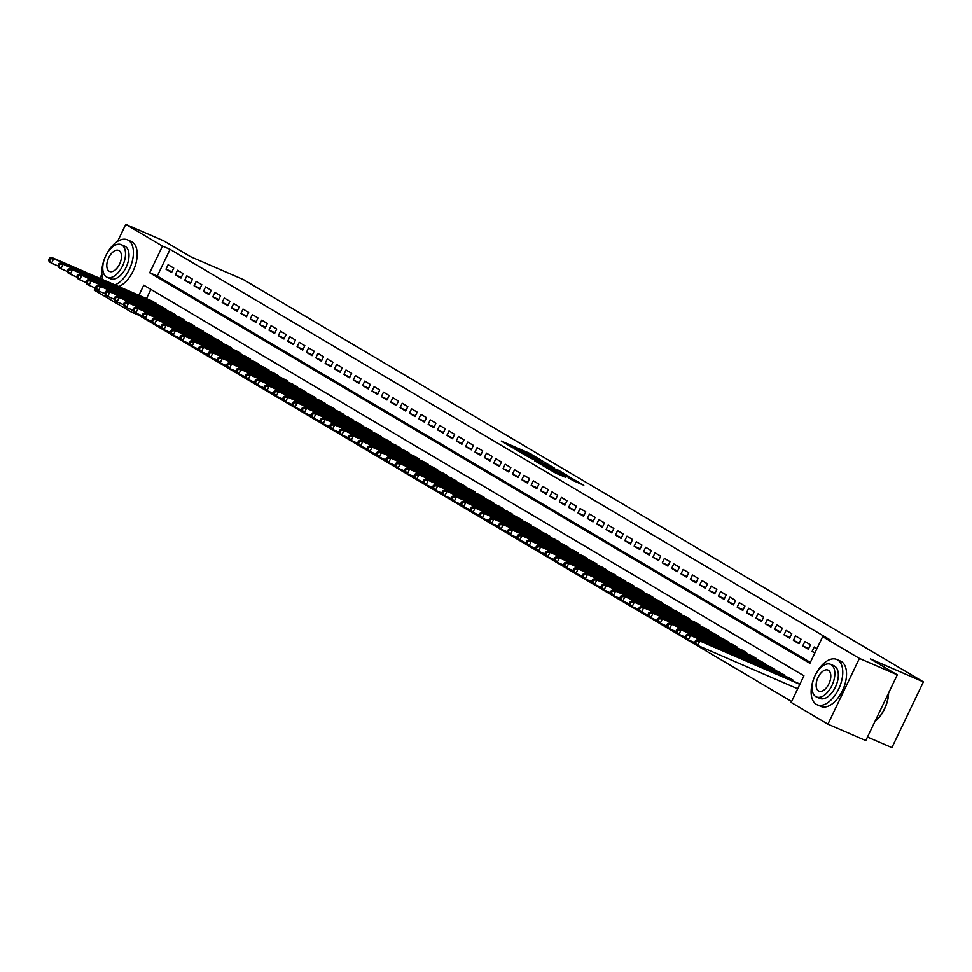 <?xml version="1.0" encoding="UTF-8"?>
<svg xmlns="http://www.w3.org/2000/svg" width="972" height="972" viewBox="0 0 972 972"><rect width="100%" height="100%" fill="white"/><g stroke="black" fill="none" stroke-linecap="round" stroke-linejoin="round"><path stroke-width="1.46" d="M540.663 459.853L528.889 452.964L501.297 441.057L513.009 447.861L511.308 446.573L513.957 447.509L526.836 453.863L525.135 452.563L530.019 454.471L540.663 459.853M573.067 480.52L583.808 485.259L570.297 477.459L542.704 465.564L556.215 473.352L565.85 477.386L547.175 467.811L567.016 476.231L574.148 479.925L568.158 477.58L573.067 480.52M117.576 241.396L125.74 224.362L163.612 240.777L190.536 256.705L243.559 279.693L923.4 681.882L870.377 658.894L897.302 674.823L859.418 658.396L827.913 724.164L791.159 702.428L803.929 675.759L143.759 285.209L138.911 295.306M125.74 224.362L162.494 246.098L149.712 272.768L809.895 663.317L822.664 636.66L859.418 658.396M822.664 636.66L830.246 639.941L170.064 249.391L162.494 246.098M554.392 468.054L541.708 460.546L514.115 448.651L527.626 456.451L554.392 468.054M558.414 470.193L569.519 476.802L541.926 464.908L534.612 460.777L546.3 465.77L543.785 464.057L528.209 456.998L558.28 470.472M173.721 268.09L168.107 264.761L165.981 269.208L171.594 272.537L173.721 268.09M183.088 273.63L177.463 270.301L175.337 274.748L180.962 278.077L183.088 273.63M192.456 279.171L186.831 275.841L184.704 280.288L190.318 283.617L192.456 279.171M201.811 284.711L196.198 281.382L194.072 285.829L199.685 289.158L201.811 284.711M211.179 290.251L205.566 286.922L203.427 291.369L209.053 294.686L211.179 290.251M220.547 295.792L214.921 292.463L212.795 296.91L218.421 300.226L220.547 295.792M229.902 301.332L224.289 298.003L222.163 302.45L227.776 305.767L229.902 301.332M239.27 306.873L233.657 303.543L231.53 307.99L237.144 311.307L239.27 306.873M248.638 312.413L243.012 309.084L240.886 313.531L246.511 316.848L248.638 312.413M258.005 317.953L252.38 314.624L250.254 319.071L255.867 322.388L258.005 317.953M267.361 323.482L261.747 320.165L259.621 324.612L265.235 327.928L267.361 323.482M276.728 329.022L271.115 325.705L268.977 330.152L274.602 333.469L276.728 329.022M286.096 334.562L280.471 331.245L278.344 335.692L283.97 339.009L286.096 334.562M295.464 340.103L289.838 336.786L287.712 341.221L293.325 344.55L295.464 340.103M304.819 345.643L299.206 342.326L297.08 346.761L302.693 350.09L304.819 345.643M314.187 351.184L308.574 347.867L306.435 352.301L312.061 355.63L314.187 351.184M323.555 356.724L317.929 353.407L315.803 357.842L321.416 361.171L323.555 356.724M332.91 362.264L327.297 358.947L325.17 363.382L330.784 366.711L332.91 362.264M342.278 367.805L336.664 364.488L334.526 368.923L340.151 372.252L342.278 367.805M351.645 373.345L346.02 370.016L343.894 374.463L349.519 377.792L351.645 373.345M361.013 378.886L355.388 375.557L353.261 380.003L358.875 383.333L361.013 378.886M370.368 384.426L364.755 381.097L362.629 385.544L368.242 388.873L370.368 384.426M379.736 389.966L374.123 386.637L371.984 391.084L377.61 394.413L379.736 389.966M389.104 395.507L383.478 392.178L381.352 396.625L386.965 399.954L389.104 395.507M398.459 401.047L392.846 397.718L390.72 402.165L396.333 405.482L398.459 401.047M407.827 406.588L402.214 403.259L400.075 407.705L405.701 411.022L407.827 406.588M417.195 412.128L411.569 408.799L409.443 413.246L415.068 416.563L417.195 412.128M426.562 417.668L420.937 414.339L418.81 418.786L424.424 422.103L426.562 417.668M435.918 423.209L430.304 419.88L428.178 424.327L433.791 427.644L435.918 423.209M445.285 428.749L439.672 425.42L437.534 429.867L443.159 433.184L445.285 428.749M454.653 434.277L449.028 430.961L446.901 435.407L452.515 438.724L454.653 434.277M464.009 439.818L458.395 436.501L456.269 440.948L461.882 444.265L464.009 439.818M473.376 445.358L467.763 442.041L465.637 446.488L471.25 449.805L473.376 445.358M482.744 450.899L477.118 447.582L474.992 452.016L480.618 455.346L482.744 450.899M492.111 456.439L486.486 453.122L484.36 457.557L489.973 460.886L492.111 456.439M501.467 461.979L495.854 458.663L493.727 463.097L499.341 466.426L501.467 461.979M510.835 467.52L505.221 464.203L503.083 468.638L508.708 471.967L510.835 467.52M520.202 473.06L514.577 469.743L512.451 474.178L518.076 477.507L520.202 473.06M529.558 478.601L523.944 475.284L521.818 479.718L527.432 483.048L529.558 478.601M538.925 484.141L533.312 480.812L531.186 485.259L536.799 488.588L538.925 484.141M548.293 489.681L542.668 486.352L540.541 490.799L546.167 494.128L548.293 489.681M557.661 495.222L552.035 491.893L549.909 496.34L555.522 499.669L557.661 495.222M567.016 500.762L561.403 497.433L559.277 501.88L564.89 505.209L567.016 500.762M576.384 506.303L570.771 502.974L568.632 507.42L574.258 510.75L576.384 506.303M585.752 511.843L580.126 508.514L578 512.961L583.625 516.29L585.752 511.843M595.107 517.383L589.494 514.054L587.367 518.501L592.981 521.818L595.107 517.383M604.475 522.924L598.861 519.595L596.735 524.042L602.348 527.359L604.475 522.924M613.842 528.464L608.229 525.135L606.091 529.582L611.716 532.899L613.842 528.464M623.21 534.005L617.585 530.676L615.458 535.122L621.072 538.439L623.21 534.005M632.565 539.545L626.952 536.216L624.826 540.663L630.439 543.98L632.565 539.545M641.933 545.073L636.32 541.756L634.181 546.203L639.807 549.52L641.933 545.073M651.301 550.614L645.675 547.297L643.549 551.744L649.174 555.061L651.301 550.614M660.668 556.154L655.043 552.837L652.917 557.284L658.53 560.601L660.668 556.154M670.024 561.695L664.411 558.378L662.284 562.812L667.898 566.141L670.024 561.695M679.392 567.235L673.778 563.918L671.64 568.353L677.265 571.682L679.392 567.235M688.759 572.775L683.134 569.458L681.008 573.893L686.621 577.222L688.759 572.775M698.115 578.316L692.501 574.999L690.375 579.433L695.988 582.763L698.115 578.316M707.482 583.856L701.869 580.539L699.731 584.974L705.356 588.303L707.482 583.856M716.85 589.397L711.225 586.08L709.098 590.514L714.724 593.843L716.85 589.397M726.218 594.937L720.592 591.608L718.466 596.055L724.079 599.384L726.218 594.937M735.573 600.477L729.96 597.148L727.834 601.595L733.447 604.924L735.573 600.477M744.941 606.018L739.328 602.689L737.189 607.135L742.815 610.465L744.941 606.018M754.308 611.558L748.683 608.229L746.557 612.676L752.17 616.005L754.308 611.558M763.664 617.099L758.051 613.769L755.924 618.216L761.538 621.545L763.664 617.099M773.032 622.639L767.418 619.31L765.28 623.757L770.905 627.086L773.032 622.639M782.399 628.179L776.774 624.85L774.648 629.297L780.273 632.614L782.399 628.179M791.767 633.72L786.141 630.391L784.015 634.838L789.629 638.154L791.767 633.72M801.122 639.26L795.509 635.931L793.383 640.378L798.996 643.695L801.122 639.26M810.49 644.801L804.877 641.471L802.738 645.918L808.364 649.235L810.49 644.801M170.064 249.391L157.294 276.048L810.344 662.382M816.942 648.616L814.232 647.012L812.106 651.459L814.815 653.05M138.923 314.369L138.559 315.147L791.609 701.492M150.879 289.425L146.493 298.586M150.964 300.53L156.686 303.641L156.358 304.345M160.331 306.071L166.054 309.181L165.714 309.886M169.699 311.611L175.422 314.721L175.082 315.426M179.067 317.151L184.789 320.262L184.449 320.967M188.422 322.692L194.145 325.802L193.805 326.507M197.79 328.232L203.513 331.343L203.172 332.047M207.158 333.773L212.88 336.871L212.54 337.576M216.525 339.313L222.236 342.411L221.908 343.116M225.881 344.841L231.603 347.952L231.263 348.656M235.248 350.382L240.971 353.492L240.631 354.197M244.616 355.922L250.339 359.033L249.998 359.737M253.971 361.463L259.694 364.573L259.354 365.278M263.339 367.003L269.062 370.113L268.722 370.818M272.707 372.543L278.429 375.654L278.089 376.358M282.074 378.084L287.785 381.194L287.457 381.899M291.43 383.624L297.153 386.735L296.812 387.439M300.798 389.165L306.52 392.275L306.18 392.98M310.165 394.705L315.888 397.815L315.548 398.52M319.521 400.245L325.243 403.356L324.915 404.06M328.888 405.786L334.611 408.896L334.271 409.601M338.256 411.326L343.979 414.437L343.638 415.141M347.624 416.867L353.334 419.977L353.006 420.682M356.979 422.407L362.702 425.517L362.362 426.222M366.347 427.947L372.069 431.058L371.729 431.762M375.714 433.488L381.437 436.598L381.097 437.303M385.07 439.028L390.793 442.139L390.465 442.843M394.438 444.569L400.16 447.667L399.82 448.371M403.805 450.109L409.528 453.207L409.188 453.912M413.173 455.637L418.883 458.748L418.555 459.452M422.528 461.178L428.251 464.288L427.911 464.993M431.896 466.718L437.619 469.828L437.279 470.533M441.264 472.258L446.986 475.369L446.646 476.073M450.619 477.799L456.342 480.909L456.014 481.614M459.987 483.339L465.71 486.45L465.369 487.154M469.355 488.88L475.077 491.99L474.737 492.695M478.722 494.42L484.445 497.53L484.105 498.235M488.078 499.96L493.8 503.071L493.46 503.775M497.445 505.501L503.168 508.611L502.828 509.316M506.813 511.041L512.536 514.152L512.195 514.856M516.168 516.582L521.891 519.692L521.563 520.397M525.536 522.122L531.259 525.232L530.919 525.937M534.904 527.662L540.626 530.773L540.286 531.477M544.271 533.203L549.994 536.313L549.654 537.018M553.627 538.743L559.35 541.854L559.009 542.558M562.995 544.284L568.717 547.394L568.377 548.099M572.362 549.824L578.085 552.934L577.745 553.639M581.73 555.364L587.44 558.463L587.112 559.167M591.085 560.905L596.808 564.003L596.468 564.708M600.453 566.433L606.176 569.543L605.835 570.248M609.821 571.973L615.543 575.084L615.203 575.788M619.176 577.514L624.899 580.624L624.559 581.329M628.544 583.054L634.266 586.165L633.926 586.869M637.911 588.595L643.634 591.705L643.294 592.41M647.279 594.135L652.99 597.245L652.662 597.95M656.635 599.675L662.357 602.786L662.017 603.49M666.002 605.216L671.725 608.326L671.385 609.031M675.37 610.756L681.093 613.867L680.752 614.571M684.725 616.297L690.448 619.407L690.12 620.112M694.093 621.837L699.816 624.947L699.476 625.652M703.461 627.377L709.183 630.488L708.843 631.192M712.828 632.918L718.539 636.028L718.211 636.733M722.184 638.458L727.907 641.569L727.566 642.273M731.552 643.999L737.274 647.109L736.934 647.814M740.919 649.539L746.642 652.649L746.302 653.354M750.275 655.079L755.997 658.19L755.669 658.894M759.642 660.62L765.365 663.73L765.025 664.435M769.01 666.16L774.733 669.258L774.392 669.975M778.378 671.701L784.088 674.799L783.76 675.504M787.733 677.229L793.456 680.339L793.116 681.044M797.101 682.769L799.907 684.154M867.474 737.055L891.895 747.638L923.4 681.882M138.559 315.147L130.977 311.866L94.223 290.118L95.232 288.028M99.861 278.369L101.853 274.201M897.302 674.823L865.785 740.579L827.913 724.164M131.937 309.861L130.977 311.866M157.294 276.048L149.712 272.768M165.981 269.208L171.947 271.796M175.337 274.748L181.314 277.336M184.704 280.288L190.67 282.876M194.072 285.829L200.038 288.417M203.427 291.369L209.405 293.957M212.795 296.91L218.773 299.498M222.163 302.45L228.128 305.038M231.53 307.99L237.496 310.578M240.886 313.531L246.864 316.119M250.254 319.071L256.219 321.659M259.621 324.612L265.587 327.2M268.977 330.152L274.955 332.74M278.344 335.692L284.322 338.28M287.712 341.221L293.678 343.809M297.08 346.761L303.045 349.349M306.435 352.301L312.413 354.889M315.803 357.842L321.768 360.43M325.17 363.382L331.136 365.97M334.526 368.923L340.504 371.511M343.894 374.463L349.871 377.051M353.261 380.003L359.227 382.591M362.629 385.544L368.595 388.132M371.984 391.084L377.962 393.672M381.352 396.625L387.318 399.213M390.72 402.165L396.685 404.753M400.075 407.705L406.053 410.293M409.443 413.246L415.421 415.834M418.81 418.786L424.776 421.374M428.178 424.327L434.144 426.915M437.534 429.867L443.511 432.455M446.901 435.407L452.879 437.995M456.269 440.948L462.235 443.536M465.637 446.488L471.602 449.076M474.992 452.016L480.97 454.617M484.36 457.557L490.325 460.145M493.727 463.097L499.693 465.685M503.083 468.638L509.061 471.226M512.451 474.178L518.428 476.766M521.818 479.718L527.784 482.306M531.186 485.259L537.152 487.847M540.541 490.799L546.519 493.387M549.909 496.34L555.875 498.928M559.277 501.88L565.242 504.468M568.632 507.42L574.61 510.008M578 512.961L583.978 515.549M587.367 518.501L593.333 521.089M596.735 524.042L602.701 526.63M606.091 529.582L612.068 532.17M615.458 535.122L621.424 537.71M624.826 540.663L630.792 543.251M634.181 546.203L640.159 548.791M643.549 551.744L649.527 554.332M652.917 557.284L658.882 559.872M662.284 562.812L668.25 565.412M671.64 568.353L677.618 570.941M681.008 573.893L686.973 576.481M690.375 579.433L696.341 582.021M699.731 584.974L705.708 587.562M709.098 590.514L715.076 593.102M718.466 596.055L724.432 598.643M727.834 601.595L733.799 604.183M737.189 607.135L743.167 609.723M746.557 612.676L752.522 615.264M755.924 618.216L761.89 620.804M765.28 623.757L771.258 626.345M774.648 629.297L780.625 631.885M784.015 634.838L789.981 637.425M793.383 640.378L799.349 642.966M802.738 645.918L808.716 648.506M812.106 651.459L814.986 652.698M543.044 461.433L517.286 450.206L526.496 454.932L543.044 461.433M557.563 470.655L545.608 464.762L557.563 470.655L557.15 471.505M152.713 301.284L51.358 257.349L53.703 258.734L51.565 263.181L58.126 266.024M49.536 260.581L51.565 263.181L49.232 261.796L48.6 260.022L49.536 260.581L50.386 258.795L49.451 258.248L48.6 260.022M50.386 258.795L53.703 258.734L155.058 302.669M49.451 258.248L51.358 257.349M114.951 284.918A24.677 13.523 -66.6 0 0 131.828 262.877A24.677 13.523 -66.6 0 0 128.255 240.254A24.677 13.523 -66.6 0 0 127.417 239.829A24.677 13.523 -66.6 0 0 105.839 255.672M104.599 258.54A24.677 13.523 -66.6 0 0 103.044 279.754M118.742 286.558A24.677 13.523 -66.6 0 0 135.618 264.518A24.677 13.523 -66.6 0 0 132.046 241.894A24.677 13.523 -66.6 0 0 131.208 241.469L127.417 239.829M121.196 244.665L124.671 246.171A17.763 9.744 113.4 0 1 125.279 246.475A17.763 9.744 113.4 0 1 126.299 266.911A17.763 9.744 113.4 0 1 110.541 278.77L107.054 277.263A17.763 9.744 -66.6 0 0 122.812 265.392A17.763 9.744 -66.6 0 0 121.792 244.968A17.763 9.744 -66.6 0 0 121.196 244.665A17.763 9.744 -66.6 0 0 105.438 256.535A17.763 9.744 -66.6 0 0 106.458 276.959A17.763 9.744 -66.6 0 0 107.054 277.263M109.18 271.273A11.445 6.282 -66.6 0 0 109.569 271.467A11.445 6.282 -66.6 0 0 119.726 263.813A11.445 6.282 -66.6 0 0 119.058 250.655A11.445 6.282 -66.6 0 0 118.681 250.46A11.445 6.282 -66.6 0 0 108.524 258.102A11.445 6.282 -66.6 0 0 109.18 271.273M813.941 678.177A24.677 13.523 -66.6 0 0 816.31 704.336A24.677 13.523 -66.6 0 0 817.136 704.749A24.677 13.523 -66.6 0 0 839.018 688.273A24.677 13.523 -66.6 0 0 837.597 659.891A24.677 13.523 -66.6 0 0 836.758 659.466A24.677 13.523 -66.6 0 0 815.18 675.309M817.136 704.749L820.927 706.401A24.677 13.523 -66.6 0 0 842.797 689.913A24.677 13.523 -66.6 0 0 841.375 661.531A24.677 13.523 -66.6 0 0 840.549 661.118L836.758 659.466M830.525 664.301L834.012 665.808A17.763 9.744 113.4 0 1 834.608 666.112A17.763 9.744 113.4 0 1 835.641 686.548A17.763 9.744 113.4 0 1 819.882 698.418L816.395 696.9A17.763 9.744 -66.6 0 0 832.154 685.029A17.763 9.744 -66.6 0 0 831.133 664.605A17.763 9.744 -66.6 0 0 830.525 664.301A17.763 9.744 -66.6 0 0 814.779 676.172A17.763 9.744 -66.6 0 0 815.8 696.596A17.763 9.744 -66.6 0 0 816.395 696.9M818.521 690.91A11.445 6.282 -66.6 0 0 818.91 691.104A11.445 6.282 -66.6 0 0 829.067 683.462A11.445 6.282 -66.6 0 0 828.399 670.291A11.445 6.282 -66.6 0 0 828.023 670.097A11.445 6.282 -66.6 0 0 817.865 677.751A11.445 6.282 -66.6 0 0 818.521 690.91M874.97 721.406A24.677 13.523 -66.6 0 0 888.505 693.17M888.59 692.987A24.081 13.207 113.4 0 1 874.934 721.491M162.081 306.824L60.726 262.89L63.059 264.275L60.932 268.722L67.493 271.565M58.903 266.121L60.932 268.722L58.587 267.336L57.968 265.563L58.903 266.121L59.754 264.335L58.818 263.789L57.968 265.563M59.754 264.335L63.059 264.275L164.414 308.209M58.818 263.789L60.726 262.89M171.436 312.364L70.081 268.43L72.426 269.815L70.3 274.262L76.861 277.105M68.271 271.662L70.3 274.262L67.955 272.877L67.323 271.103L68.271 271.662L69.121 269.876L68.186 269.329L67.323 271.103M69.121 269.876L72.426 269.815L173.781 313.749M68.186 269.329L70.081 268.43M180.804 317.905L79.449 273.97L81.794 275.355L79.668 279.802L86.216 282.645M77.626 277.202L79.668 279.802L77.323 278.417L76.691 276.643L77.626 277.202L78.477 275.416L77.541 274.869L76.691 276.643M78.477 275.416L81.794 275.355L183.149 319.29M77.541 274.869L79.449 273.97M190.172 323.445L88.817 279.511L91.161 280.896L89.023 285.343L95.584 288.186M86.994 282.731L89.023 285.343L86.69 283.958L86.058 282.184L86.994 282.731L87.844 280.957L86.909 280.41L86.058 282.184M87.844 280.957L91.161 280.896L192.505 324.83M86.909 280.41L88.817 279.511M199.527 328.986L98.184 285.051L100.517 286.436L98.391 290.883L104.952 293.726M96.362 288.271L98.391 290.883L96.046 289.498L95.426 287.724L96.362 288.271L97.212 286.497L96.277 285.95L95.426 287.724M97.212 286.497L100.517 286.436L201.872 330.371M96.277 285.95L98.184 285.051M208.895 334.526L107.54 290.592L109.885 291.977L107.758 296.424L114.307 299.267M105.717 293.811L107.758 296.424L105.413 295.038L104.782 293.265L105.717 293.811L106.568 292.037L105.632 291.491L104.782 293.265M106.568 292.037L109.885 291.977L211.24 335.911M105.632 291.491L107.54 290.592M218.263 340.066L116.907 296.132L119.252 297.517L117.114 301.964L123.675 304.795M115.085 299.352L117.114 301.964L114.781 300.579L114.149 298.805L115.085 299.352L115.935 297.578L115 297.019L114.149 298.805M115.935 297.578L119.252 297.517L220.608 341.451M115 297.019L116.907 296.132M227.63 345.607L126.275 301.672L128.608 303.057L126.481 307.492L133.043 310.335M124.452 304.892L126.481 307.492L124.137 306.107L123.517 304.345L124.452 304.892L125.303 303.118L124.367 302.559L123.517 304.345M125.303 303.118L128.608 303.057L229.963 346.992M124.367 302.559L126.275 301.672M236.986 351.147L135.63 307.213L137.975 308.598L135.849 313.033L142.41 315.876M133.82 310.433L135.849 313.033L133.504 311.648L132.872 309.886L133.82 310.433L134.671 308.659L133.735 308.1L132.872 309.886M134.671 308.659L137.975 308.598L239.331 352.532M133.735 308.1L135.63 307.213M246.353 356.675L144.998 312.753L147.343 314.138L145.217 318.573L151.766 321.416M143.176 315.973L145.217 318.573L142.872 317.188L142.24 315.426L143.176 315.973L144.026 314.199L143.091 313.64L142.24 315.426M144.026 314.199L147.343 314.138L248.698 358.06M143.091 313.64L144.998 312.753M255.721 362.216L154.366 318.294L156.711 319.679L154.572 324.113L161.133 326.957M152.543 321.513L154.572 324.113L152.239 322.728L151.608 320.967L152.543 321.513L153.394 319.739L152.458 319.18L151.608 320.967M153.394 319.739L156.711 319.679L258.054 363.601M152.458 319.18L154.366 318.294M265.077 367.756L163.733 323.834L166.066 325.219L163.94 329.654L170.501 332.497M161.911 327.054L163.94 329.654L161.595 328.269L160.975 326.507L161.911 327.054L162.761 325.28L161.826 324.721L160.975 326.507M162.761 325.28L166.066 325.219L267.422 369.141M161.826 324.721L163.733 323.834M274.444 373.297L173.089 329.374L175.434 330.747L173.308 335.194L179.856 338.037M171.266 332.594L173.308 335.194L170.963 333.809L170.331 332.035L171.266 332.594L172.117 330.82L171.181 330.261L170.331 332.035M172.117 330.82L175.434 330.747L276.789 374.682M171.181 330.261L173.089 329.374M283.812 378.837L182.457 334.903L184.802 336.288L182.663 340.735L189.224 343.578M180.634 338.135L182.663 340.735L180.33 339.35L179.699 337.576L180.634 338.135L181.485 336.361L180.549 335.802L179.699 337.576M181.485 336.361L184.802 336.288L286.157 380.222M180.549 335.802L182.457 334.903M293.18 384.377L191.824 340.443L194.157 341.828L192.031 346.275L198.592 349.118M190.002 343.675L192.031 346.275L189.686 344.89L189.066 343.116L190.002 343.675L190.852 341.901L189.917 341.342L189.066 343.116M190.852 341.901L194.157 341.828L295.512 385.763M189.917 341.342L191.824 340.443M302.535 389.918L201.18 345.983L203.525 347.368L201.398 351.815L207.959 354.659M199.369 349.215L201.398 351.815L199.053 350.43L198.422 348.656L199.369 349.215L200.22 347.441L199.284 346.883L198.422 348.656M200.22 347.441L203.525 347.368L304.88 391.303M199.284 346.883L201.18 345.983M311.903 395.458L210.547 351.524L212.892 352.909L210.766 357.356L217.315 360.199M208.725 354.756L210.766 357.356L208.421 355.971L207.789 354.197L208.725 354.756L209.575 352.982L208.64 352.423L207.789 354.197M209.575 352.982L212.892 352.909L314.248 396.843M208.64 352.423L210.547 351.524M321.27 400.999L219.915 357.064L222.26 358.449L220.122 362.896L226.683 365.739M218.093 360.296L220.122 362.896L217.789 361.511L217.157 359.737L218.093 360.296L218.943 358.522L218.007 357.963L217.157 359.737M218.943 358.522L222.26 358.449L323.603 402.384M218.007 357.963L219.915 357.064M330.626 406.539L229.283 362.605L231.615 363.99L229.489 368.437L236.05 371.28M227.46 365.837L229.489 368.437L227.144 367.052L226.525 365.278L227.46 365.837L228.311 364.05L227.375 363.504L226.525 365.278M228.311 364.05L231.615 363.99L332.971 407.924M227.375 363.504L229.283 362.605M339.993 412.079L238.638 368.145L240.983 369.53L238.857 373.977L245.406 376.82M236.816 371.377L238.857 373.977L236.512 372.592L235.88 370.818L236.816 371.377L237.678 369.591L236.731 369.044L235.88 370.818M237.678 369.591L240.983 369.53L342.338 413.465M236.731 369.044L238.638 368.145M349.361 417.62L248.006 373.685L250.351 375.071L248.212 379.517L254.773 382.361M246.183 376.917L248.212 379.517L245.88 378.132L245.248 376.358L246.183 376.917L247.034 375.131L246.098 374.585L245.248 376.358M247.034 375.131L250.351 375.071L351.706 419.005M246.098 374.585L248.006 373.685M358.729 423.16L257.373 379.226L259.706 380.611L257.58 385.058L264.141 387.901M255.551 382.458L257.58 385.058L255.247 383.673L254.615 381.899L255.551 382.458L256.401 380.672L255.466 380.125L254.615 381.899M256.401 380.672L259.706 380.611L361.062 424.545M255.466 380.125L257.373 379.226M368.084 428.701L266.729 384.766L269.074 386.151L266.948 390.598L273.509 393.441M264.919 387.998L266.948 390.598L264.603 389.213L263.983 387.439L264.919 387.998L265.769 386.212L264.834 385.665L263.983 387.439M265.769 386.212L269.074 386.151L370.429 430.086M264.834 385.665L266.729 384.766M377.452 434.241L276.097 390.307L278.442 391.692L276.315 396.139L282.864 398.982M274.274 393.526L276.315 396.139L273.97 394.753L273.339 392.98L274.274 393.526L275.125 391.752L274.189 391.206L273.339 392.98M275.125 391.752L278.442 391.692L379.797 435.626M274.189 391.206L276.097 390.307M386.82 439.781L285.464 395.847L287.809 397.232L285.671 401.679L292.232 404.522M283.642 399.067L285.671 401.679L283.338 400.294L282.706 398.52L283.642 399.067L284.492 397.293L283.557 396.746L282.706 398.52M284.492 397.293L287.809 397.232L389.152 441.167M283.557 396.746L285.464 395.847M396.175 445.322L294.832 401.387L297.165 402.773L295.038 407.219L301.599 410.062M293.009 404.607L295.038 407.219L292.694 405.834L292.074 404.06L293.009 404.607L293.86 402.833L292.924 402.287L292.074 404.06M293.86 402.833L297.165 402.773L398.52 446.707M292.924 402.287L294.832 401.387M405.543 450.862L304.187 406.928L306.532 408.313L304.406 412.76L310.967 415.591M302.365 410.148L304.406 412.76L302.061 411.375L301.429 409.601L302.365 410.148L303.228 408.374L302.28 407.815L301.429 409.601M303.228 408.374L306.532 408.313L407.888 452.247M302.28 407.815L304.187 406.928M414.91 456.403L313.555 412.468L315.9 413.853L313.774 418.288L320.323 421.131M311.733 415.688L313.774 418.288L311.429 416.903L310.797 415.141L311.733 415.688L312.583 413.914L311.648 413.355L310.797 415.141M312.583 413.914L315.9 413.853L417.255 457.788M311.648 413.355L313.555 412.468M424.278 461.943L322.923 418.009L325.255 419.394L323.129 423.828L329.69 426.672M321.1 421.228L323.129 423.828L320.796 422.443L320.165 420.682L321.1 421.228L321.951 419.454L321.015 418.896L320.165 420.682M321.951 419.454L325.255 419.394L426.611 463.328M321.015 418.896L322.923 418.009M433.634 467.471L332.278 423.549L334.623 424.934L332.497 429.369L339.058 432.212M330.468 426.769L332.497 429.369L330.152 427.984L329.532 426.222L330.468 426.769L331.318 424.995L330.383 424.436L329.532 426.222M331.318 424.995L334.623 424.934L435.978 468.856M330.383 424.436L332.278 423.549M443.001 473.012L341.646 429.089L343.991 430.475L341.865 434.909L348.413 437.752M339.823 432.309L341.865 434.909L339.52 433.524L338.888 431.762L339.823 432.309L340.674 430.535L339.738 429.976L338.888 431.762M340.674 430.535L343.991 430.475L445.346 474.397M339.738 429.976L341.646 429.089M452.369 478.552L351.014 434.63L353.358 436.015L351.22 440.45L357.781 443.293M349.191 437.85L351.22 440.45L348.887 439.065L348.255 437.303L349.191 437.85L350.042 436.076L349.106 435.517L348.255 437.303M350.042 436.076L353.358 436.015L454.702 479.937M349.106 435.517L351.014 434.63M461.736 484.092L360.381 440.17L362.714 441.555L360.588 445.99L367.149 448.833M358.559 443.39L360.588 445.99L358.243 444.605L357.623 442.831L358.559 443.39L359.409 441.616L358.474 441.057L357.623 442.831M359.409 441.616L362.714 441.555L464.069 485.478M358.474 441.057L360.381 440.17M471.092 489.633L369.737 445.698L372.082 447.084L369.955 451.53L376.516 454.374M367.914 448.93L369.955 451.53L367.61 450.145L366.979 448.371L367.914 448.93L368.777 447.156L367.841 446.598L366.979 448.371M368.777 447.156L372.082 447.084L473.437 491.018M367.841 446.598L369.737 445.698M480.46 495.173L379.104 451.239L381.449 452.624L379.323 457.071L385.872 459.914M377.282 454.471L379.323 457.071L376.978 455.686L376.346 453.912L377.282 454.471L378.132 452.697L377.197 452.138L376.346 453.912M378.132 452.697L381.449 452.624L482.805 496.558M377.197 452.138L379.104 451.239M489.827 500.714L388.472 456.779L390.805 458.164L388.678 462.611L395.24 465.454M386.649 460.011L388.678 462.611L386.346 461.226L385.714 459.452L386.649 460.011L387.5 458.237L386.564 457.678L385.714 459.452M387.5 458.237L390.805 458.164L492.16 502.099M386.564 457.678L388.472 456.779M499.183 506.254L397.84 462.32L400.172 463.705L398.046 468.152L404.607 470.995M396.017 465.552L398.046 468.152L395.701 466.767L395.082 464.993L396.017 465.552L396.868 463.778L395.932 463.219L395.082 464.993M396.868 463.778L400.172 463.705L501.528 507.639M395.932 463.219L397.84 462.32M508.55 511.794L407.195 467.86L409.54 469.245L407.414 473.692L413.963 476.535M405.373 471.092L407.414 473.692L405.069 472.307L404.437 470.533L405.373 471.092L406.223 469.318L405.288 468.759L404.437 470.533M406.223 469.318L409.54 469.245L510.895 513.18M405.288 468.759L407.195 467.86M517.918 517.335L416.563 473.4L418.908 474.786L416.769 479.232L423.33 482.076M414.74 476.632L416.769 479.232L414.437 477.847L413.805 476.073L414.74 476.632L415.591 474.846L414.655 474.3L413.805 476.073M415.591 474.846L418.908 474.786L520.263 518.72M414.655 474.3L416.563 473.4M527.286 522.875L425.93 478.941L428.263 480.326L426.137 484.773L432.698 487.616M424.108 482.173L426.137 484.773L423.792 483.388L423.172 481.614L424.108 482.173L424.958 480.387L424.023 479.84L423.172 481.614M424.958 480.387L428.263 480.326L529.619 524.26M424.023 479.84L425.93 478.941M536.641 528.416L435.286 484.481L437.631 485.866L435.505 490.313L442.066 493.156M433.476 487.713L435.505 490.313L433.16 488.928L432.528 487.154L433.476 487.713L434.326 485.927L433.391 485.38L432.528 487.154M434.326 485.927L437.631 485.866L538.986 529.801M433.391 485.38L435.286 484.481M546.009 533.956L444.654 490.022L446.998 491.407L444.872 495.854L451.421 498.697M442.831 493.254L444.872 495.854L442.527 494.469L441.896 492.695L442.831 493.254L443.682 491.468L442.746 490.921L441.896 492.695M443.682 491.468L446.998 491.407L548.354 535.341M442.746 490.921L444.654 490.022M555.377 539.496L454.021 495.562L456.366 496.947L454.228 501.394L460.789 504.237M452.199 498.794L454.228 501.394L451.895 500.009L451.263 498.235L452.199 498.794L453.049 497.008L452.114 496.461L451.263 498.235M453.049 497.008L456.366 496.947L557.709 540.882M452.114 496.461L454.021 495.562M564.732 545.037L463.389 501.102L465.722 502.488L463.595 506.934L470.156 509.778M461.566 504.334L463.595 506.934L461.25 505.549L460.631 503.775L461.566 504.334L462.417 502.548L461.481 502.002L460.631 503.775M462.417 502.548L465.722 502.488L567.077 546.422M461.481 502.002L463.389 501.102M574.1 550.577L472.744 506.643L475.089 508.028L472.963 512.475L479.512 515.318M470.922 509.863L472.963 512.475L470.618 511.09L469.986 509.316L470.922 509.863L471.772 508.089L470.837 507.542L469.986 509.316M471.772 508.089L475.089 508.028L576.445 551.962M470.837 507.542L472.744 506.643M583.467 556.118L482.112 512.183L484.457 513.568L482.319 518.015L488.88 520.858M480.29 515.403L482.319 518.015L479.986 516.63L479.354 514.856L480.29 515.403L481.14 513.629L480.204 513.082L479.354 514.856M481.14 513.629L484.457 513.568L585.812 557.503M480.204 513.082L482.112 512.183M592.835 561.658L491.48 517.724L493.812 519.109L491.686 523.556L498.247 526.387M489.657 520.943L491.686 523.556L489.341 522.171L488.722 520.397L489.657 520.943L490.508 519.17L489.572 518.611L488.722 520.397M490.508 519.17L493.812 519.109L595.168 563.043M489.572 518.611L491.48 517.724M602.19 567.198L500.835 523.264L503.18 524.649L501.054 529.084L507.615 531.927M499.025 526.484L501.054 529.084L498.709 527.699L498.077 525.937L499.025 526.484L499.875 524.71L498.94 524.151L498.077 525.937M499.875 524.71L503.18 524.649L604.535 568.584M498.94 524.151L500.835 523.264M611.558 572.739L510.203 528.804L512.548 530.19L510.422 534.624L516.97 537.467M508.38 532.024L510.422 534.624L508.077 533.239L507.445 531.477L508.38 532.024L509.231 530.25L508.295 529.691L507.445 531.477M509.231 530.25L512.548 530.19L613.903 574.124M508.295 529.691L510.203 528.804M620.926 578.267L519.57 534.345L521.915 535.73L519.777 540.165L526.338 543.008M517.748 537.565L519.777 540.165L517.444 538.78L516.812 537.018L517.748 537.565L518.598 535.791L517.663 535.232L516.812 537.018M518.598 535.791L521.915 535.73L623.259 579.652M517.663 535.232L519.57 534.345M630.281 583.808L528.938 539.885L531.271 541.27L529.145 545.705L535.706 548.548M527.116 543.105L529.145 545.705L526.8 544.32L526.18 542.558L527.116 543.105L527.966 541.331L527.031 540.772L526.18 542.558M527.966 541.331L531.271 541.27L632.626 585.193M527.031 540.772L528.938 539.885M639.649 589.348L538.294 545.426L540.639 546.811L538.512 551.245L545.061 554.089M536.471 548.645L538.512 551.245L536.167 549.86L535.536 548.099L536.471 548.645L537.334 546.872L536.386 546.313L535.536 548.099M537.334 546.872L540.639 546.811L641.994 590.733M536.386 546.313L538.294 545.426M649.017 594.888L547.661 550.966L550.006 552.351L547.868 556.786L554.429 559.629M545.839 554.186L547.868 556.786L545.535 555.401L544.903 553.627L545.839 554.186L546.689 552.412L545.754 551.853L544.903 553.627M546.689 552.412L550.006 552.351L651.362 596.273M545.754 551.853L547.661 550.966M658.384 600.429L557.029 556.494L559.362 557.879L557.235 562.326L563.796 565.169M555.206 559.726L557.235 562.326L554.903 560.941L554.271 559.167L555.206 559.726L556.057 557.952L555.121 557.393L554.271 559.167M556.057 557.952L559.362 557.879L660.717 601.814M555.121 557.393L557.029 556.494M667.74 605.969L566.384 562.035L568.729 563.42L566.603 567.867L573.164 570.71M564.574 565.267L566.603 567.867L564.258 566.482L563.626 564.708L564.574 565.267L565.425 563.493L564.489 562.934L563.626 564.708M565.425 563.493L568.729 563.42L670.085 607.354M564.489 562.934L566.384 562.035M677.107 611.51L575.752 567.575L578.097 568.96L575.971 573.407L582.52 576.25M573.93 570.807L575.971 573.407L573.626 572.022L572.994 570.248L573.93 570.807L574.78 569.033L573.845 568.474L572.994 570.248M574.78 569.033L578.097 568.96L679.452 612.895M573.845 568.474L575.752 567.575M686.475 617.05L585.12 573.115L587.465 574.501L585.326 578.947L591.887 581.791M583.297 576.347L585.326 578.947L582.993 577.562L582.362 575.788L583.297 576.347L584.148 574.573L583.212 574.015L582.362 575.788M584.148 574.573L587.465 574.501L688.808 618.435M583.212 574.015L585.12 573.115M695.831 622.59L594.487 578.656L596.82 580.041L594.694 584.488L601.255 587.331M592.665 581.888L594.694 584.488L592.349 583.103L591.729 581.329L592.665 581.888L593.515 580.114L592.58 579.555L591.729 581.329M593.515 580.114L596.82 580.041L698.175 623.975M592.58 579.555L594.487 578.656M705.198 628.131L603.843 584.196L606.188 585.581L604.062 590.028L610.61 592.871M602.02 587.428L604.062 590.028L601.717 588.643L601.085 586.869L602.02 587.428L602.883 585.642L601.935 585.095L601.085 586.869M602.883 585.642L606.188 585.581L707.543 629.516M601.935 585.095L603.843 584.196M714.566 633.671L613.211 589.737L615.555 591.122L613.417 595.569L619.978 598.412M611.388 592.969L613.417 595.569L611.084 594.184L610.452 592.41L611.388 592.969L612.239 591.183L611.303 590.636L610.452 592.41M612.239 591.183L615.555 591.122L716.911 635.056M611.303 590.636L613.211 589.737M723.933 639.212L622.578 595.277L624.911 596.662L622.785 601.109L629.346 603.952M620.756 598.509L622.785 601.109L620.452 599.724L619.82 597.95L620.756 598.509L621.606 596.723L620.671 596.176L619.82 597.95M621.606 596.723L624.911 596.662L726.266 640.597M620.671 596.176L622.578 595.277M733.289 644.752L631.934 600.817L634.279 602.203L632.152 606.65L638.713 609.493M630.123 604.049L632.152 606.65L629.807 605.264L629.188 603.49L630.123 604.049L630.974 602.263L630.038 601.717L629.188 603.49M630.974 602.263L634.279 602.203L735.634 646.137M630.038 601.717L631.934 600.817M742.657 650.292L641.301 606.358L643.646 607.743L641.52 612.19L648.069 615.033M639.479 609.59L641.52 612.19L639.175 610.805L638.543 609.031L639.479 609.59L640.329 607.804L639.394 607.257L638.543 609.031M640.329 607.804L643.646 607.743L745.002 651.677M639.394 607.257L641.301 606.358M752.024 655.833L650.669 611.898L653.014 613.283L650.876 617.73L657.437 620.573M648.846 615.13L650.876 617.73L648.543 616.345L647.911 614.571L648.846 615.13L649.697 613.344L648.761 612.797L647.911 614.571M649.697 613.344L653.014 613.283L754.357 657.218M648.761 612.797L650.669 611.898M761.38 661.373L660.037 617.439L662.369 618.824L660.243 623.271L666.804 626.114M658.214 620.658L660.243 623.271L657.898 621.886L657.279 620.112L658.214 620.658L659.065 618.885L658.129 618.338L657.279 620.112M659.065 618.885L662.369 618.824L763.725 662.758M658.129 618.338L660.037 617.439M770.747 666.913L669.392 622.979L671.737 624.364L669.611 628.811L676.172 631.654M667.57 626.199L669.611 628.811L667.266 627.426L666.634 625.652L667.57 626.199L668.432 624.425L667.485 623.878L666.634 625.652M668.432 624.425L671.737 624.364L773.092 668.299M667.485 623.878L669.392 622.979M780.115 672.454L678.76 628.519L681.105 629.905L678.978 634.352L685.527 637.182M676.937 631.739L678.978 634.352L676.634 632.966L676.002 631.192L676.937 631.739L677.788 629.965L676.852 629.406L676.002 631.192M677.788 629.965L681.105 629.905L782.46 673.839M676.852 629.406L678.76 628.519M789.483 677.994L688.127 634.06L690.46 635.445L688.334 639.88L694.895 642.723M686.305 637.28L688.334 639.88L686.001 638.495L685.369 636.733L686.305 637.28L687.155 635.506L686.22 634.947L685.369 636.733M687.155 635.506L690.46 635.445L791.816 679.379M686.22 634.947L688.127 634.06M798.838 683.535L697.495 639.6L699.828 640.985L697.702 645.42L797.696 688.771M695.673 642.82L697.702 645.42L695.357 644.035L694.737 642.273L695.673 642.82L696.523 641.046L695.588 640.487L694.737 642.273M696.523 641.046L699.828 640.985L799.835 684.324M695.588 640.487L697.495 639.6M528.476 453.803L528.889 452.964M530.943 454.884L531.295 454.143M526.119 455.734L526.496 454.932M542.157 462.745L542.558 461.894M545.887 466.621L546.3 465.77M548.487 467.751L548.949 466.779M550.942 468.808L551.355 467.969M553.955 472.246L554.307 471.505M558.402 474.3L558.803 473.461M560.868 475.369L561.208 474.64M155.824 304.115L156.188 303.337M165.191 309.655L165.556 308.877M174.547 315.195L174.924 314.418M183.915 320.736L184.291 319.958M193.282 326.276L193.647 325.498M202.65 331.817L203.014 331.039M212.005 337.357L212.382 336.579M221.373 342.897L221.738 342.12M230.741 348.426L231.105 347.66M240.096 353.966L240.473 353.201M249.464 359.506L249.84 358.741M258.831 365.047L259.196 364.281M268.199 370.587L268.564 369.822M277.555 376.128L277.931 375.362M286.922 381.668L287.287 380.903M296.29 387.208L296.654 386.443M305.645 392.749L306.022 391.983M315.013 398.289L315.39 397.524M324.381 403.83L324.745 403.064M333.748 409.37L334.113 408.605M343.104 414.91L343.481 414.145M352.472 420.451L352.836 419.673M361.839 425.991L362.204 425.214M371.207 431.532L371.571 430.754M380.562 437.072L380.939 436.294M389.93 442.612L390.294 441.835M399.298 448.153L399.662 447.375M408.653 453.693L409.03 452.916M418.021 459.234L418.385 458.456M427.388 464.762L427.753 463.996M436.756 470.302L437.121 469.537M446.112 475.843L446.488 475.077M455.479 481.383L455.844 480.618M464.847 486.923L465.211 486.158M474.202 492.464L474.579 491.698M483.57 498.004L483.947 497.239M492.938 503.545L493.302 502.779M502.305 509.085L502.67 508.32M511.661 514.625L512.037 513.86M521.028 520.166L521.393 519.4M530.396 525.706L530.761 524.941M539.752 531.247L540.128 530.469M549.119 536.787L549.496 536.009M558.487 542.327L558.851 541.55M567.855 547.868L568.219 547.09M577.21 553.408L577.587 552.631M586.578 558.949L586.942 558.171M595.945 564.489L596.31 563.711M605.301 570.029L605.678 569.252M614.668 575.558L615.045 574.792M624.036 581.098L624.401 580.333M633.404 586.638L633.768 585.873M642.759 592.179L643.136 591.413M652.127 597.719L652.491 596.954M661.495 603.26L661.859 602.494M670.85 608.8L671.227 608.035M680.218 614.34L680.594 613.575M689.585 619.881L689.95 619.115M698.953 625.421L699.318 624.656M708.309 630.962L708.685 630.196M717.676 636.502L718.041 635.737M727.044 642.042L727.408 641.265M736.412 647.583L736.776 646.805M745.767 653.123L746.144 652.346M755.135 658.664L755.499 657.886M764.502 664.204L764.867 663.426M773.858 669.744L774.234 668.967M783.225 675.285L783.59 674.507M792.593 680.825L792.958 680.048M544.721 463.851L545.207 462.83M546.689 466.973L547.127 466.062M559.301 472.441L559.775 471.444M573.699 480.861L574.148 479.925"/></g></svg>
